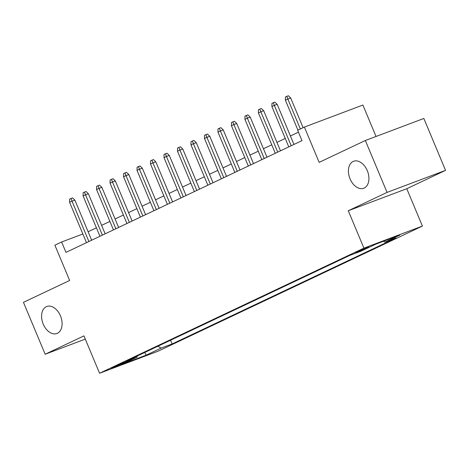 <?xml version="1.0" encoding="UTF-8"?>
<svg xmlns="http://www.w3.org/2000/svg" width="469" height="469" viewBox="0 0 469 469"><rect width="100%" height="100%" fill="white"/><g stroke="black" fill="none" stroke-linecap="round" stroke-linejoin="round"><path stroke-width="0.7" d="M350.038 178.836A14.416 9.532 69.4 0 1 353.585 161.266A14.416 9.532 69.4 0 1 367.303 170.669A14.416 9.532 69.4 0 1 363.751 188.239A14.416 9.532 69.4 0 1 350.038 178.836M43.207 324.079A14.416 9.532 69.4 0 1 46.753 306.503A14.416 9.532 69.4 0 1 60.472 315.907A14.416 9.532 69.4 0 1 56.919 333.482A14.416 9.532 69.4 0 1 43.207 324.079M357.079 251.742L355.484 252.621L359.887 251.073L368.786 247.057L357.079 251.742M376.038 136.473L362.883 105.033L304.393 127.076L297.651 130.271L301.989 140.647L65.965 252.369L61.627 241.992L54.879 245.181L69.641 280.474L23.45 302.341L45.159 354.242L85.288 339.116M445.55 170.358L423.841 118.464L365.351 140.501L387.06 192.401L348.285 210.757L363.915 248.124L422.405 226.081L406.775 188.714L445.55 170.358L387.06 192.401M363.915 248.124L99.569 373.254L158.059 351.211L422.405 226.081M122.784 363.61L127.292 361.353L123.03 362.854L111.44 368.147L122.784 363.61L122.55 363.047M157.912 346.228L161.06 348.127L172.123 343.959L396.012 237.982L384.943 242.151L399.781 235.133L375.751 244.185L360.913 251.208L349.851 255.376L125.962 361.353L137.03 357.185L137.353 355.965M161.06 348.127L146.222 355.15L122.192 364.208L137.03 357.185M304.393 127.076L319.155 162.368L365.351 140.501M99.569 373.254L83.933 335.886L45.159 354.242M82.849 233.99L61.627 241.992M298.448 132.182L290.417 135.981M285.24 138.431L276.933 142.365M271.756 144.815L263.443 148.749M258.267 151.2L249.959 155.133M244.777 157.584L236.47 161.518M231.293 163.968L222.98 167.902M217.804 170.353L209.496 174.286M204.32 176.737L196.007 180.671M190.83 183.121L182.523 187.055M177.346 189.505L169.033 193.439M163.857 195.89L155.55 199.823M150.367 202.274L142.06 206.208M136.884 208.658L128.57 212.592M123.394 215.042L115.087 218.976M109.91 221.427L101.597 225.36M96.421 227.811L88.113 231.745M170.569 340.242L172.123 343.959M384.943 242.151L383.484 241.271M144.81 352.436L146.222 355.15M348.285 210.757L406.775 188.714M91.654 240.21L74.876 200.099L72.027 201.172L88.905 241.512M69.6 202.321L69.647 199.126L70.995 198.487L72.027 201.172L69.6 202.321L86.478 242.661M70.995 198.487L72.572 197.895L74.876 200.099M105.144 233.826L88.36 193.715L85.516 194.787L102.394 235.127M83.089 195.936L83.13 192.741L84.479 192.102L85.516 194.787L83.089 195.936L99.961 236.276M84.479 192.102L86.062 191.51L88.36 193.715M118.628 227.442L101.849 187.33L99 188.403L115.878 228.743M96.573 189.552L96.62 186.357L97.968 185.718L99 188.403L96.573 189.552L113.451 229.892M97.968 185.718L99.545 185.126L101.849 187.33M132.117 221.057L115.333 180.946L112.49 182.019L129.368 222.359M110.063 183.168L110.104 179.973L111.452 179.334L112.49 182.019L110.063 183.168L126.941 223.508M111.452 179.334L113.035 178.742L115.333 180.946M145.601 214.673L128.823 174.562L125.979 175.635L142.852 215.975M123.546 176.784L123.593 173.589L124.942 172.95L125.979 175.635L123.546 176.784L140.424 217.124M124.942 172.95L126.524 172.358L128.823 174.562M159.091 208.289L142.312 168.178L139.463 169.25L156.341 209.59M137.036 170.399L137.077 167.204L138.425 166.565L139.463 169.25L137.036 170.399L153.914 210.739M138.425 166.565L140.008 165.973L142.312 168.178M172.574 201.905L155.796 161.793L152.953 162.866L169.825 203.206M150.526 164.015L150.567 160.82L151.915 160.181L152.953 162.866L150.526 164.015L167.398 204.355M151.915 160.181L153.498 159.589L155.796 161.793M186.064 195.52L169.286 155.409L166.436 156.482L183.315 196.822M164.009 157.631L164.056 154.436L165.405 153.797L166.436 156.482L164.009 157.631L180.887 197.977M165.405 153.797L166.982 153.205L169.286 155.409M199.554 189.136L182.769 149.025L179.926 150.098L196.804 190.443M177.499 151.247L177.54 148.052L178.888 147.413L179.926 150.098L177.499 151.247L194.377 191.592M178.888 147.413L180.471 146.82L182.769 149.025M213.037 182.758L196.259 142.64L193.41 143.713L210.288 184.059M190.983 144.862L191.03 141.667L192.378 141.028L193.41 143.713L190.983 144.862L207.861 185.208M192.378 141.028L193.955 140.436L196.259 142.64M226.527 176.373L209.743 136.256L206.899 137.329L223.777 177.675M204.472 138.478L204.513 135.283L205.862 134.644L206.899 137.329L204.472 138.478L221.35 178.824M205.862 134.644L207.445 134.052L209.743 136.256M240.011 169.989L223.232 129.872L220.389 130.945L237.261 171.291M217.962 132.094L218.003 128.899L219.351 128.26L220.389 130.945L217.962 132.094L234.834 172.44M219.351 128.26L220.934 127.668L223.232 129.872M253.5 163.605L236.722 123.488L233.873 124.561L250.751 164.906M231.446 125.71L231.487 122.515L232.835 121.876L233.873 124.561L231.446 125.71L248.324 166.055M232.835 121.876L234.418 121.283L236.722 123.488M266.99 157.221L250.206 117.103L247.362 118.176L264.235 158.522M244.935 119.325L244.976 116.13L246.325 115.491L247.362 118.176L244.935 119.325L261.808 159.671M246.325 115.491L247.908 114.899L250.206 117.103M280.474 150.836L263.695 110.719L260.846 111.792L277.724 152.138M258.419 112.941L258.466 109.746L259.814 109.107L260.846 111.792L258.419 112.941L275.297 153.287M259.814 109.107L261.391 108.515L263.695 110.719M293.963 144.452L277.179 104.335L274.336 105.408L291.214 145.753M271.909 106.557L271.95 103.362L273.298 102.723L274.336 105.408L271.909 106.557L288.787 146.903M273.298 102.723L274.881 102.131L277.179 104.335M303.109 127.685L290.669 97.951L287.825 99.023L300.359 128.987M285.392 100.173L285.439 96.977L286.788 96.338L287.825 99.023L285.392 100.173L297.926 130.136M286.788 96.338L288.365 95.746L290.669 97.951M125.61 361.857L125.751 362.203"/></g></svg>
